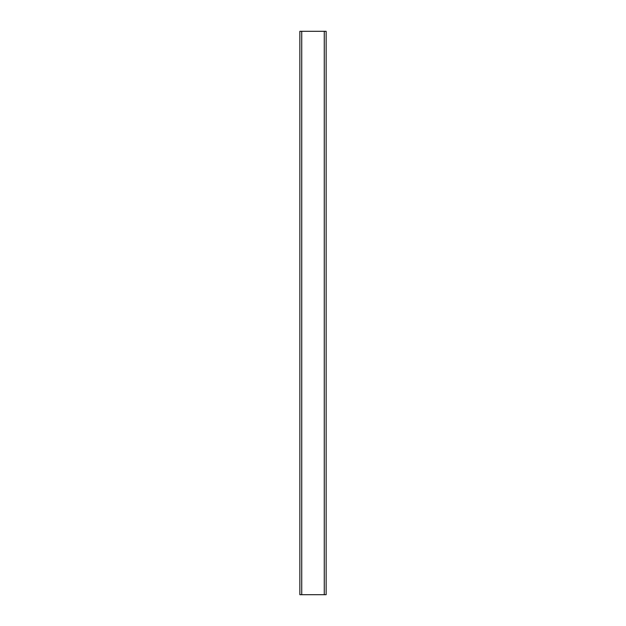 <?xml version="1.0" encoding="UTF-8"?>
<svg xmlns="http://www.w3.org/2000/svg" width="626" height="626" viewBox="0 0 626 626"><rect width="100%" height="100%" fill="white"/><g stroke="black" fill="none" stroke-linecap="round" stroke-linejoin="round"><path stroke-width="0.94" d="M301.732 594.7L326.146 594.7L326.146 31.3L299.854 31.3L299.854 594.7L301.732 594.7L301.732 31.3M324.268 594.7L324.268 31.3"/></g></svg>
